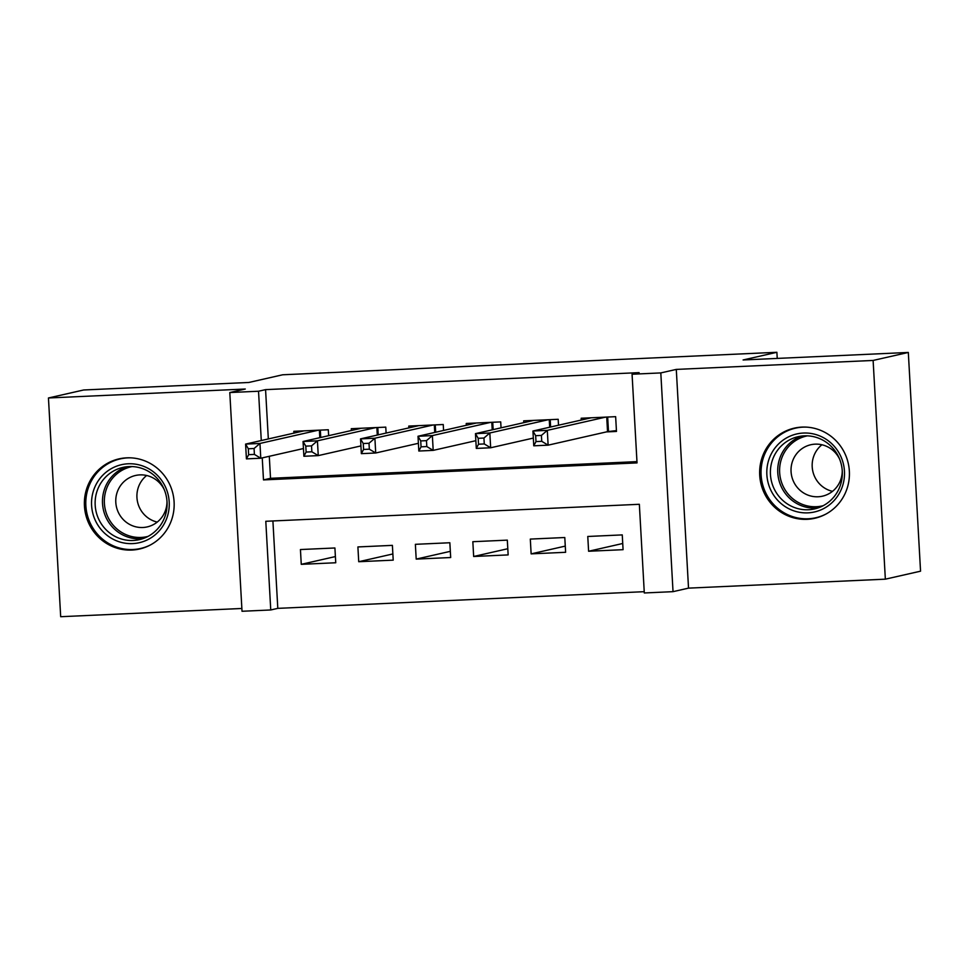 <?xml version="1.0" encoding="UTF-8"?>
<svg xmlns="http://www.w3.org/2000/svg" width="969" height="969" viewBox="0 0 969 969"><rect width="100%" height="100%" fill="white"/><g stroke="black" fill="none" stroke-linecap="round" stroke-linejoin="round"><path stroke-width="1.45" d="M131.857 550.053A46.221 44.828 -102.8 0 0 139.512 549.023A46.221 44.828 -102.8 0 0 173.705 497.933A46.221 44.828 -102.8 0 0 126.697 457.84A46.221 44.828 -102.8 0 0 119.03 458.87A46.221 44.828 -102.8 0 0 84.836 509.96A46.221 44.828 -102.8 0 0 131.857 550.053M807.104 519.323A46.221 44.828 -102.8 0 0 814.772 518.282A46.221 44.828 -102.8 0 0 848.965 467.203A46.221 44.828 -102.8 0 0 801.944 427.099A46.221 44.828 -102.8 0 0 794.289 428.141A46.221 44.828 -102.8 0 0 760.096 479.219A46.221 44.828 -102.8 0 0 807.104 519.323M272.907 520.971L277.8 608.362L270.751 609.961L242.02 611.269L229.798 392.542L258.529 391.234L261.279 440.544M777.235 358.409L776.884 352.292L282.657 374.785L248.876 382.464L83.649 389.986L48.45 397.98L60.684 616.708L241.862 608.471M776.884 352.292L743.102 359.971L908.316 352.45L920.55 571.177L885.351 579.171L873.117 360.444L676.289 369.407L660.81 372.92L673.031 591.659L644.3 592.967L639.346 504.292L265.797 521.286L270.751 609.961M676.289 369.407L688.523 588.135L885.351 579.171M688.523 588.135L673.031 591.659M277.8 608.362L644.228 591.684M908.316 352.45L873.117 360.444M328.636 435.675L328.309 429.751L293.825 431.314L293.922 433.119M386.11 433.058L385.771 427.135L351.287 428.698L351.396 430.502M443.572 430.442L443.245 424.519L408.761 426.081L408.857 427.886M501.046 427.826L500.707 421.903L466.234 423.465L466.331 425.27M558.507 425.221L558.18 419.286L523.696 420.849L523.793 422.654M622.74 543.488L588.607 551.252L623.079 549.677L622.255 534.9L587.771 536.475L588.607 551.252M565.266 546.104L531.133 553.868L565.617 552.294L564.794 537.516L530.309 539.091L531.133 553.868M507.804 548.72L473.659 556.485L508.144 554.91L507.32 540.133L472.836 541.707L473.659 556.485M450.331 551.337L416.198 559.101L450.682 557.526L449.846 542.749L415.374 544.324L416.198 559.101M392.869 553.953L358.724 561.717L393.208 560.143L392.384 545.365L357.9 546.94L358.724 561.717M334.911 547.982L300.438 549.544L301.262 564.333L335.746 562.759L334.911 547.982M262.248 457.901L263.483 479.909L637.033 462.903L632.067 374.228L639.116 372.629L265.567 389.635L268.328 438.945M269.297 456.302L270.521 478.311L636.96 461.632M606.412 431.908L616.478 431.447L615.642 416.67L581.17 418.245L581.267 420.049M229.798 392.542L245.278 389.029L48.45 397.98M265.567 389.635L258.529 391.234M632.067 374.228L660.81 372.92M270.521 478.311L263.483 479.909M335.395 556.569L301.262 564.333M616.429 430.599L607.539 431.653L548.127 445.159L533.762 445.813L532.938 431.023L591.223 417.784M535.663 435.687L532.938 431.023L547.303 430.369L548.127 445.159L541.744 441.331L541.405 435.42L535.663 435.687L535.99 441.598L541.744 441.331M605.589 417.13L547.303 430.369L541.405 435.42M533.762 445.813L535.99 441.598M803.422 433.046A39.995 38.796 77.2 0 1 844.447 471.188A39.995 38.796 77.2 0 1 807.88 512.855A39.995 38.796 77.2 0 1 766.867 474.725A39.995 38.796 77.2 0 1 803.422 433.046M808.425 509.742A37.04 35.926 -102.8 0 0 814.566 508.907A37.04 35.926 -102.8 0 0 841.964 467.979A37.04 35.926 -102.8 0 0 804.294 435.844A37.04 35.926 -102.8 0 0 798.153 436.68A37.04 35.926 -102.8 0 0 770.755 477.608A37.04 35.926 -102.8 0 0 808.425 509.742M839.602 459.112A26.369 25.582 -102.8 0 0 815.171 444.153A26.369 25.582 -102.8 0 0 810.787 444.747A26.369 25.582 -102.8 0 0 791.285 473.889A26.369 25.582 -102.8 0 0 818.102 496.77A26.369 25.582 -102.8 0 0 822.475 496.176A26.369 25.582 -102.8 0 0 842.255 470.764M806.038 427.111A45.931 44.538 -102.8 0 0 803.095 427.135A45.931 44.538 -102.8 0 0 795.476 428.165A45.931 44.538 -102.8 0 0 761.501 478.928A45.931 44.538 -102.8 0 0 808.219 518.766A45.931 44.538 -102.8 0 0 815.837 517.737A45.931 44.538 -102.8 0 0 825.818 514.127M832.504 491.344A26.369 25.582 77.2 0 1 812.834 471.322A26.369 25.582 77.2 0 1 821.918 444.771M162.877 482.211A39.995 38.796 77.2 0 1 151.733 537.371A39.995 38.796 77.2 0 1 97.917 525.174A39.995 38.796 77.2 0 1 109.073 470.013A39.995 38.796 77.2 0 1 162.877 482.211M101.03 523.417A37.04 35.926 -102.8 0 0 139.318 539.648A37.04 35.926 -102.8 0 0 161.181 483.64A37.04 35.926 -102.8 0 0 122.893 467.409A37.04 35.926 -102.8 0 0 101.03 523.417M157.244 522.085A26.369 25.582 77.2 0 1 141.111 510.554A26.369 25.582 77.2 0 1 146.658 475.5M164.355 489.854A26.369 25.582 -102.8 0 0 162.792 487.032A26.369 25.582 -102.8 0 0 135.539 475.476A26.369 25.582 -102.8 0 0 119.974 515.363A26.369 25.582 -102.8 0 0 147.227 526.906A26.369 25.582 -102.8 0 0 166.995 501.506M130.791 457.84A45.931 44.538 -102.8 0 0 120.217 458.906A45.931 44.538 -102.8 0 0 93.109 528.359A45.931 44.538 -102.8 0 0 140.578 548.478A45.931 44.538 -102.8 0 0 150.57 544.869M533.325 438.073L490.665 447.775L476.288 448.417L475.464 433.64L533.749 420.401M478.189 438.303L475.464 433.64L489.829 432.986L490.665 447.775L484.27 443.947L483.943 438.036L478.189 438.303L478.529 444.214L484.27 443.947M548.127 419.747L489.829 432.986L483.943 438.036M476.288 448.417L478.529 444.214M475.864 440.689L433.191 450.379L418.826 451.033L418.002 436.256L476.288 423.017M420.728 440.919L418.002 436.256L432.368 435.602L433.191 450.379L426.808 446.564L426.469 440.653L420.728 440.919L421.055 446.83L426.808 446.564M490.653 422.363L432.368 435.602L426.469 440.653M418.826 451.033L421.055 446.83M418.39 443.305L375.718 452.995L361.352 453.649L360.529 438.872L418.814 425.633M363.254 443.523L360.529 438.872L374.894 438.218L375.718 452.995L369.334 449.18L369.007 443.269L363.254 443.523L363.593 449.446L369.334 449.18M433.179 424.979L374.894 438.218L369.007 443.269M361.352 453.649L363.593 449.446M360.928 445.922L318.256 455.612L303.891 456.266L303.055 441.489L361.352 428.25M305.792 446.14L303.055 441.489L317.432 440.834L318.256 455.612L311.861 451.796L311.533 445.885L305.792 446.14L306.119 452.063L311.861 451.796M375.718 427.595L317.432 440.834L311.533 445.885M303.891 456.266L306.119 452.063M303.454 448.538L260.782 458.228L246.417 458.882L245.593 444.105L303.878 430.866M248.318 448.756L245.593 444.105L259.958 443.451L260.782 458.228L254.399 454.413L254.072 448.502L248.318 448.756L248.645 454.667L254.399 454.413M318.244 430.212L259.958 443.451L254.072 448.502M246.417 458.882L248.645 454.667M607.672 417.033L608.484 431.508M606.727 417.07L607.539 431.653M818.187 507.877A37.04 35.926 77.2 0 1 815.765 508.071A37.04 35.926 77.2 0 1 778.41 477.862A37.04 35.926 77.2 0 1 801.86 436.038M807.371 435.844A35.817 34.739 -102.8 0 0 779.888 475.149A35.817 34.739 -102.8 0 0 816.395 506.702A35.817 34.739 -102.8 0 0 823.238 505.685M142.94 538.619A37.04 35.926 77.2 0 1 108.371 521.758A37.04 35.926 77.2 0 1 126.612 466.779M132.111 466.573A35.817 34.739 -102.8 0 0 110.054 520.947A35.817 34.739 -102.8 0 0 147.991 536.414M550.21 419.65L550.622 427.014M549.253 419.686L549.677 427.22M492.736 422.266L493.148 429.63M491.792 422.302L492.216 429.836M435.263 424.882L435.675 432.247M434.318 424.919L434.742 432.453M377.801 427.499L378.213 434.863M376.856 427.535L377.28 435.069M320.327 430.115L320.739 437.467M319.382 430.151L319.806 437.685M795.476 428.165L799.292 427.305M815.837 517.737L819.653 516.877M120.217 458.906L124.032 458.034M140.578 548.478L144.393 547.606"/></g></svg>

